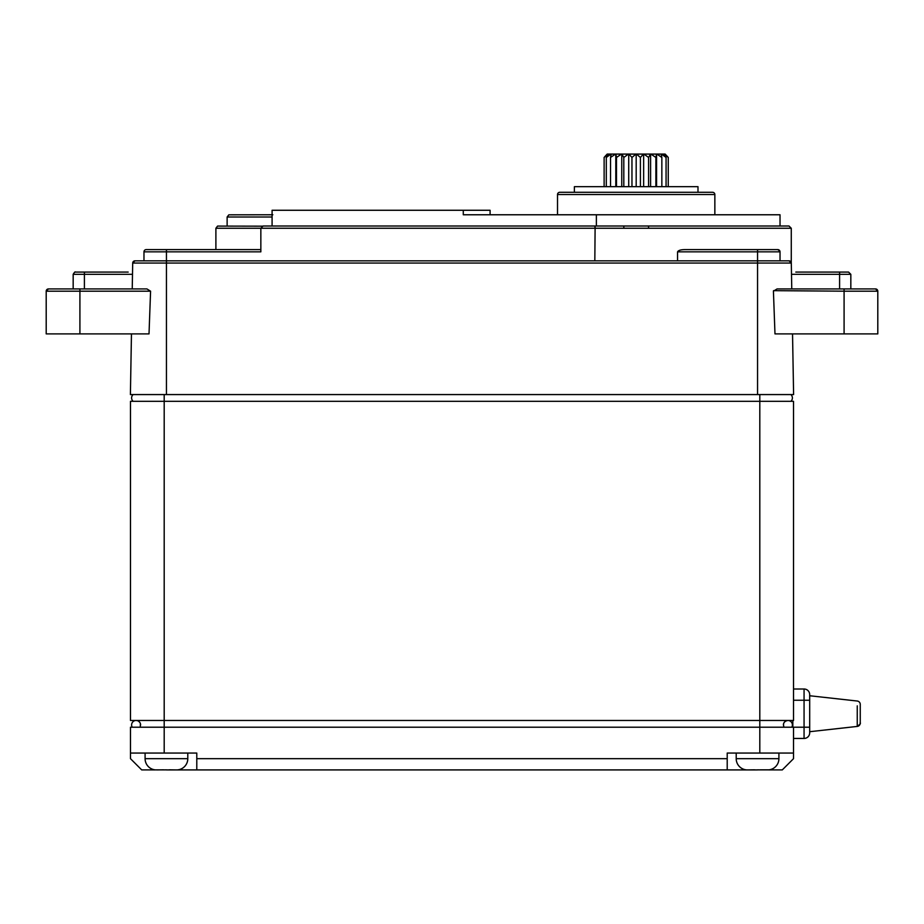 <?xml version="1.0" encoding="UTF-8"?>
<svg xmlns="http://www.w3.org/2000/svg" width="924" height="924" viewBox="0 0 924 924"><rect width="100%" height="100%" fill="white"/><g stroke="black" fill="none" stroke-linecap="round" stroke-linejoin="round"><path stroke-width="1.39" d="M860.256 704.388A3.373 3.373 66.5 0 0 857.253 701.027A3.373 3.373 66.5 0 1 860.256 704.388L860.256 723.076A3.373 3.373 0 0 1 857.253 726.426A3.373 3.373 0 0 0 860.256 723.076M860.256 706.56L860.256 705.867L860.256 706.56M857.253 701.027L809.69 695.749L809.69 731.704L857.253 726.426L857.253 705.867M809.69 705.867L809.69 694.629A5.613 5.613 180 0 0 804.065 689.004A5.613 5.613 180 0 1 809.69 694.629M793.52 689.004L804.065 689.004L804.065 700.242L809.69 700.242L809.69 732.836A5.613 5.613 -0 0 1 804.065 738.449L793.52 738.449L804.065 738.449L804.065 700.242L793.52 700.242M166.447 769.865L141.719 769.911L130.48 758.673L130.48 727.211L130.48 753.06L196.789 753.06L196.789 758.673L727.211 758.673L727.211 753.06L793.52 753.06L793.52 727.211L793.52 758.673L782.281 769.911L757.553 769.865M130.48 727.211L793.52 727.211L793.52 738.449M759.805 753.06L759.805 727.211L784.002 727.211C782.744 723.515 784.026 721.263 787.86 720.466L792.827 720.466L792.827 727.211M139.998 727.211A4.493 4.493 -1.2 0 0 140.333 726.507A4.493 4.493 -1.2 0 1 139.998 727.211L164.195 727.211L164.195 753.06M791.787 727.211L791.787 727.211A4.493 4.493 0.9 0 0 792.388 724.97A4.493 4.493 0.9 0 1 791.787 727.211M783.402 724.97A4.493 4.493 -90 0 1 787.895 720.466A4.493 4.493 -90 0 1 792.388 724.97A4.493 4.493 -90 0 0 787.895 720.466A4.493 4.493 -90 0 0 783.402 724.97M132.213 727.211A4.493 4.493 -12.7 0 1 131.612 724.97A4.493 4.493 90 0 1 136.105 720.466A4.493 4.493 90 0 1 140.598 724.97A4.493 4.493 90 0 0 140.402 723.642A4.493 4.493 90 0 1 140.598 724.97A4.493 4.493 -1.2 0 1 140.598 725.155A4.493 4.493 -1.2 0 0 140.598 724.97M139.027 721.552A4.493 4.493 90 0 0 138.254 721.02A4.493 4.493 90 0 1 139.027 721.552M141.719 720.466L136.105 720.466A4.493 4.493 90 0 0 131.612 724.97A4.493 4.493 90 0 1 136.105 720.466L164.195 720.466L130.48 720.466L130.48 401.316L793.52 401.316L793.52 720.466L759.805 720.466L759.805 401.316L790.875 401.316A4.493 4.493 15.4 0 0 792.388 397.944A4.493 4.493 2.2 0 1 790.875 401.316A4.493 4.493 15.4 0 0 792.388 397.944A4.493 4.493 7.7 0 0 790.875 394.571M133.125 401.316A4.493 4.493 -15.4 0 1 131.612 397.944A4.493 4.493 -23.2 0 1 133.125 394.571A4.493 4.493 -7.7 0 0 131.612 397.944A4.493 4.493 -15.4 0 0 133.125 401.316L164.195 401.316L164.195 720.466L787.895 720.466M164.195 394.571L164.195 401.316L759.805 401.316L759.805 394.571L166.447 394.571L759.805 394.571M130.4 394.571L131.462 333.887L130.4 394.571L793.601 394.571L792.538 333.887L793.601 394.571M850.831 288.935L850.831 274.324L791.498 274.324L791.464 272.083L791.764 288.935L791.302 263.051L791.764 288.935L777.061 288.935L773.423 291.187L774.982 333.887L844.086 333.887L844.086 291.187L773.527 290.656M791.764 288.935L839.593 288.935L839.593 272.083C851.143 272.083 851.143 272.083 839.593 272.083L795.818 272.083M777.061 288.935L875.548 288.935A2.252 2.252 -90 0 1 877.8 291.187L877.8 333.887L844.086 333.887M864.933 288.935L816.55 288.935L864.933 288.935M684.95 249.607L757.553 249.607L684.95 249.607C680.838 249.63 678.378 250.381 677.558 251.848L677.558 260.845L789.061 260.845L791.302 263.051A2.252 2.252 -90 0 0 791.267 262.67L789.061 260.845A2.252 2.252 -90 0 1 791.302 263.051A2.252 2.252 -90 0 0 791.267 262.67L791.267 228.251L260.845 228.251L263.086 226.01L595.125 226.01L594.825 260.845L166.447 260.845L789.061 260.845A2.252 2.252 -90 0 1 791.302 263.051L757.553 263.051L757.553 260.845L669.9 260.845M132.236 288.935L84.407 288.935L84.407 272.083L128.182 272.083L84.407 272.083C72.857 272.083 72.857 272.083 84.407 272.083L75.421 272.083C75.191 271.494 74.44 272.245 73.169 274.324L132.502 274.324L132.536 272.083L132.236 288.935L132.698 263.051L132.236 288.935L146.939 288.935L150.577 291.187L149.018 333.887L46.2 333.887L46.2 291.187A2.252 2.252 90 0 1 48.452 288.935L48.452 288.935A2.252 2.252 90 0 0 47.459 289.166L46.847 289.605A2.252 2.252 90 0 0 46.362 290.344L46.212 290.979M149.018 333.887L150.577 291.187L79.914 291.187L79.914 288.935L146.939 288.935L48.452 288.935A2.252 2.252 90 0 0 47.459 289.166M73.169 274.324L73.169 288.935L84.407 288.935M128.182 272.083L84.407 272.083M757.553 394.571L757.553 263.051L132.698 263.051A2.252 2.252 90 0 1 134.939 260.845A2.252 2.252 90 0 0 132.698 263.051A2.252 2.252 90 0 1 134.939 260.845L166.447 260.845L143.971 260.845L143.971 251.848A2.252 2.252 90 0 1 146.211 249.607L260.845 249.607L166.447 249.607L166.447 394.571M602.471 260.845L134.939 260.845L132.698 263.051A2.252 2.252 90 0 1 134.939 260.845L143.971 260.845M677.558 260.845L594.825 260.845M757.553 263.051L757.553 249.607L777.789 249.607L779.937 251.224M757.553 249.607L757.553 251.848L780.029 251.848A2.252 2.252 0 0 0 777.789 249.607A2.252 2.252 0 0 1 780.029 251.848L780.029 260.845M215.893 228.251L215.893 249.607L260.845 249.607L260.845 251.848L260.845 228.251L215.893 228.251L217.579 226.08L262.231 226.172M596.373 226.01L596.373 214.772L780.029 214.772L780.029 226.01L263.086 226.01M290.748 226.01L784.187 226.01M594.964 226.368L594.871 227.004M227.131 226.01L227.131 217.013L272.083 217.013L272.083 226.01L272.083 210.268L463.282 210.268L463.282 214.772L463.282 210.268L490.09 210.268L490.09 214.772M272.083 214.772C216.459 214.772 216.459 214.772 272.083 214.772M596.373 214.772L463.282 214.772M714.853 214.772L714.853 194.537L557.519 194.537L557.519 214.772M557.519 194.537A2.252 2.252 -90 0 1 559.771 192.296L712.6 192.296A2.252 2.252 90 0 1 714.853 194.537M697.99 192.296L697.99 186.671L574.382 186.671L574.382 192.296M648.544 228.251L648.544 226.01M623.827 226.01L623.827 228.251M604.123 186.671L604.123 157.438L607.195 154.089L665.176 154.089L668.248 157.438L664.252 154.089M651.917 154.089L620.454 154.089M668.248 186.671L668.248 157.438L668.248 186.671M667.14 156.168L668.144 157.311M607.01 154.262L605.047 156.375M608.131 154.089L604.123 157.438M606.306 186.671L606.306 157.438L608.235 154.089M610.972 154.089L606.306 157.438M610.533 186.671L610.533 157.438L611.191 154.089M615.8 186.671L615.8 154.089M615.534 154.089L610.533 157.438M616.493 186.671L616.493 157.438L615.834 154.089M621.771 186.671L621.771 154.089M621.506 154.089L616.493 157.438M623.816 186.671L623.804 157.438L621.875 154.089M628.724 186.671L628.724 154.089M628.47 154.089L623.804 157.438M631.97 186.671L631.958 157.438L628.898 154.089M636.186 186.671L636.186 154.089M635.966 154.089L631.958 157.438M640.413 186.671L640.401 157.438L636.405 154.089M643.647 186.671L643.647 154.089M643.485 154.089L640.401 157.438M648.567 186.671L648.567 157.438L643.901 154.089M650.6 186.671L650.6 154.089M650.496 154.089L648.567 157.438M655.878 186.671L655.878 157.438L650.877 154.089M656.571 186.671L656.571 154.089L655.878 157.438M661.85 186.671L661.85 157.438L656.837 154.089M661.191 154.089L661.85 157.438M666.065 186.671L666.065 157.438L661.399 154.089M664.137 154.089L666.065 157.438M877.419 289.94L876.529 289.166M166.447 769.911L727.211 769.911L727.211 758.673M196.789 769.911L196.789 758.673M727.211 769.911L757.553 769.911M760.36 769.819L768.791 769.819M754.746 769.819L747.839 769.911M746.315 769.865A11.238 11.238 -90 0 1 736.209 758.673L778.909 758.673A11.238 11.238 90 0 1 768.791 769.865M778.909 758.673L778.909 753.06M736.209 753.06L736.209 758.673M169.254 769.819L176.161 769.911M163.64 769.819L156.733 769.911M155.209 769.865A11.238 11.238 -90 0 1 145.091 758.673L187.791 758.673A11.238 11.238 90 0 1 177.685 769.865M187.791 758.673L187.791 753.06M145.091 753.06L145.091 758.673M857.253 721.598L857.253 726.426C862.589 722.36 859.378 723.122 860.256 722.672M759.805 727.211L759.805 720.466L164.195 720.466L164.195 727.211M793.52 727.211L809.69 727.211M131.612 397.944A4.493 4.493 -23.2 0 1 133.125 394.571M73.169 288.935L48.441 288.935L46.2 291.187L79.914 291.187L79.914 333.887M46.847 289.605A2.252 2.252 90 0 0 46.362 290.344M757.553 251.848L677.558 251.848M260.845 251.848L166.447 251.848L166.447 249.607M166.447 251.848L143.971 251.848M844.086 291.187L844.086 288.935L875.548 288.935L877.8 291.187L844.086 291.187L863.882 291.187M136.209 720.477L137.283 720.628M138.531 721.182L139.732 722.314M140.379 723.561L140.286 726.622M839.593 272.083L848.579 272.083L850.831 274.324M59.067 288.935L58.362 288.935M791.267 228.251L789.015 226.01L595.125 226.01M227.131 217.013L228.84 214.83L272.834 214.772M816.55 288.935L865.638 288.935"/></g></svg>
